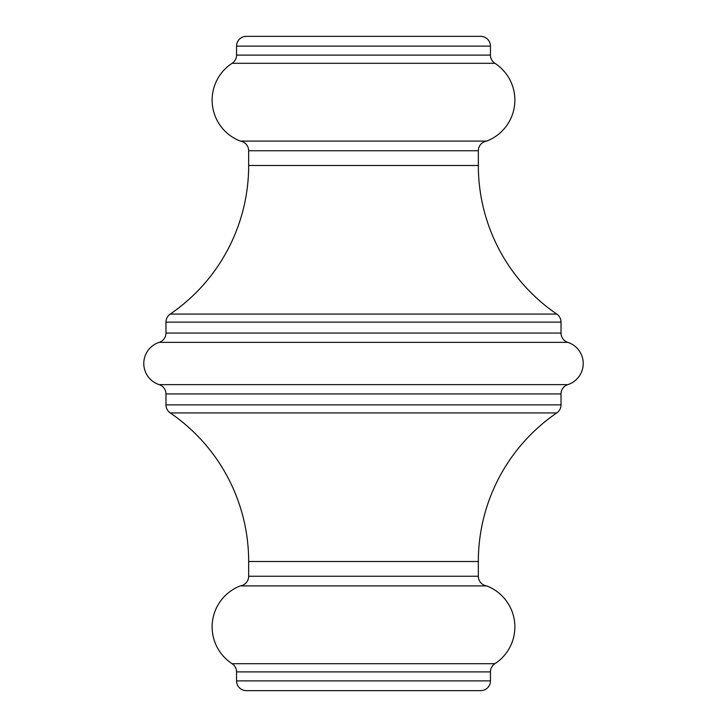 <?xml version="1.0" encoding="UTF-8"?>
<svg xmlns="http://www.w3.org/2000/svg" width="727" height="727" viewBox="0 0 727 727"><rect width="100%" height="100%" fill="white"/><g stroke="black" fill="none" stroke-linecap="round" stroke-linejoin="round"><path stroke-width="1.09" d="M248.661 165.511L478.339 165.511L478.339 150.753A9.769 9.769 0 0 1 486.636 141.102L240.364 141.102A9.769 9.769 0 0 1 248.661 150.753L248.661 165.511A179.896 179.896 0 0 1 170.236 314.064A9.769 9.769 0 0 0 165.974 322.125L165.974 333.057A9.769 9.769 0 0 1 159.195 342.362A22.201 22.201 0 0 0 159.195 384.638A9.769 9.769 0 0 1 165.974 393.943L165.974 404.875A9.769 9.769 0 0 0 170.236 412.936A179.896 179.896 0 0 1 248.661 561.489L478.339 561.489A179.896 179.896 0 0 1 556.764 412.936L170.236 412.936M165.974 404.875L561.026 404.875A9.769 9.769 0 0 1 556.764 412.936M159.195 384.638L567.805 384.638A9.769 9.769 0 0 0 561.026 393.943L165.974 393.943M165.974 333.057L561.026 333.057A9.769 9.769 0 0 0 567.805 342.362L159.195 342.362M478.339 165.511A179.896 179.896 0 0 0 556.764 314.064A9.769 9.769 0 0 1 561.026 322.125L165.974 322.125M248.661 561.489L248.661 576.247A9.769 9.769 0 0 1 240.364 585.898A43.893 43.893 0 0 0 232.104 663.706A9.769 9.769 0 0 1 236.548 671.893L236.548 680.881A9.769 9.769 0 0 0 246.308 690.65L480.692 690.65A9.769 9.769 0 0 0 490.452 680.881L490.452 671.893L236.548 671.893M232.104 663.706L494.896 663.706A9.769 9.769 0 0 0 490.452 671.893M236.548 55.107L490.452 55.107L490.452 46.119L236.548 46.119L236.548 55.107A9.769 9.769 0 0 1 232.104 63.294A43.893 43.893 0 0 0 240.364 141.102M490.452 55.107A9.769 9.769 0 0 0 494.896 63.294L232.104 63.294M490.452 46.119A9.769 9.769 0 0 0 480.692 36.35L246.308 36.35A9.769 9.769 0 0 0 236.548 46.119M494.896 663.706A43.893 43.893 0 0 0 486.636 585.898A9.769 9.769 0 0 1 478.339 576.247L478.339 561.489M486.636 141.102A43.893 43.893 0 0 0 494.896 63.294M561.026 333.057L561.026 322.125M567.805 384.638A22.201 22.201 0 0 0 567.805 342.362M561.026 404.875L561.026 393.943M240.364 585.898L486.636 585.898M170.236 314.064L556.764 314.064M236.548 680.881L490.452 680.881M478.339 150.753L248.661 150.753M248.661 576.247L478.339 576.247"/></g></svg>

